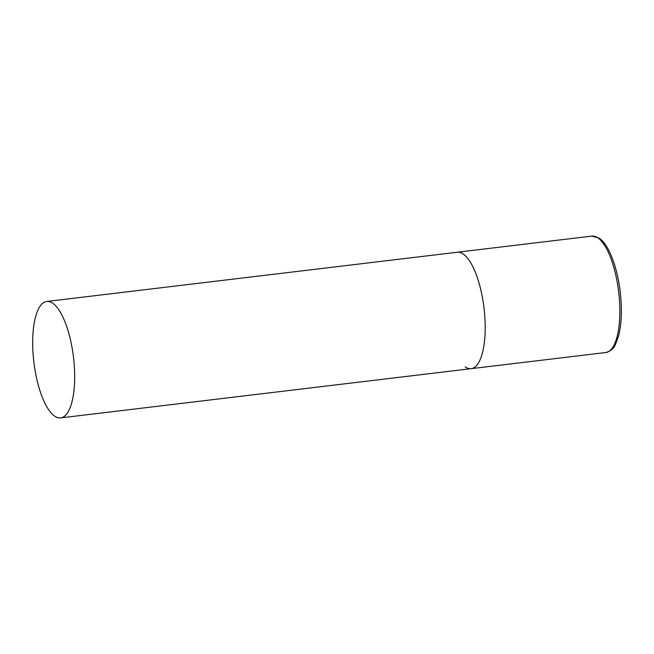 <?xml version="1.0" encoding="UTF-8"?>
<svg xmlns="http://www.w3.org/2000/svg" width="654" height="654" viewBox="0 0 654 654"><rect width="100%" height="100%" fill="white"/><g stroke="black" fill="none" stroke-linecap="round" stroke-linejoin="round"><path stroke-width="0.98" d="M46.696 301.478A58.631 19.947 -96.8 0 0 32.7 345.214A58.631 19.947 -96.8 0 0 60.659 417.898A58.631 19.947 -96.8 0 0 74.662 374.162A58.631 19.947 -96.8 0 0 46.696 301.478L591.878 236.102A58.631 19.947 83.2 0 1 597.87 237.876A58.631 19.947 83.2 0 1 619.469 300.423A58.631 19.947 83.2 0 1 605.841 352.522L471.182 368.668A58.631 19.947 -96.8 0 0 485.186 324.932A58.631 19.947 -96.8 0 0 457.228 252.248A58.631 19.947 83.2 0 1 463.22 254.03A58.631 19.947 83.2 0 1 484.818 316.577A58.631 19.947 83.2 0 1 471.182 368.668A58.631 19.947 83.2 0 1 465.19 366.894M591.878 236.102L599.244 238.203C608.809 244.539 617.294 267.069 620.205 291.749C622.191 309.236 621.619 324.082 618.471 336.279C615.152 344.658 615.226 349.547 605.841 352.522M471.182 368.668L60.659 417.898"/></g></svg>
